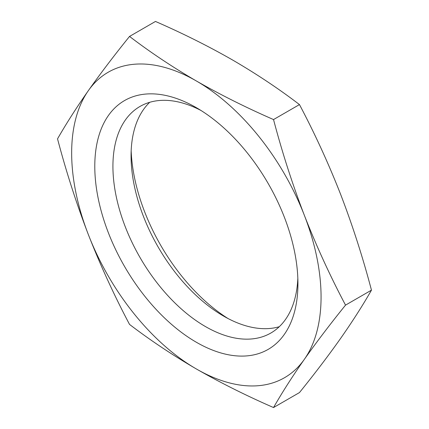 <?xml version="1.0" encoding="UTF-8"?>
<svg xmlns="http://www.w3.org/2000/svg" width="429" height="429" viewBox="0 0 429 429"><rect width="100%" height="100%" fill="white"/><g stroke="black" fill="none" stroke-linecap="round" stroke-linejoin="round"><path stroke-width="0.64" d="M196.364 342.262A143.651 82.936 60 0 1 94.788 166.329A143.651 82.936 60 0 1 196.364 107.684L196.364 107.684A143.651 82.936 60 0 1 297.935 283.617A143.651 82.936 60 0 1 196.364 342.262M201.003 110.484A130.824 75.531 -120 0 0 140.02 106.44A130.824 75.531 -120 0 0 119.964 211.272A130.824 75.531 -120 0 0 205.432 326.555A130.824 75.531 -120 0 0 270.844 333.033A130.824 75.531 -120 0 0 297.833 278.196M131.167 150.804A143.651 82.936 -120 0 0 227.997 318.516M279.279 326.705A130.824 75.531 60 0 1 223.568 316.082L223.568 316.082A130.824 75.531 60 0 1 131.065 155.856A130.824 75.531 60 0 1 149.721 102.295M273.53 407.55C282.18 392.412 292.46 376.335 304.359 359.32C316.457 342.192 330.18 324.126 345.527 305.121L371.466 290.149C362.811 305.287 352.536 321.364 340.637 338.374C328.534 355.507 314.811 373.573 299.469 392.573L273.53 407.55C246.235 395.651 220.511 382.791 196.364 368.967A176.357 101.818 -120 0 0 304.359 359.32A176.357 101.818 -120 0 0 304.359 215.326C292.46 184.341 282.18 152.418 273.53 119.562L299.469 104.585C314.811 133.58 328.534 163.513 340.637 194.38C352.536 225.364 362.811 257.287 371.466 290.149M345.527 305.121C330.18 276.126 316.457 246.192 304.359 215.326A176.357 101.818 60 0 0 196.364 80.979C172.469 67.069 150.193 52.215 129.531 36.427L155.47 21.45C182.824 33.376 208.548 46.241 232.636 60.033C256.58 73.976 278.861 88.824 299.469 104.585M273.53 119.562C246.235 107.663 220.511 94.798 196.364 80.979A176.357 101.818 -120 0 0 88.363 90.626C76.464 107.636 66.189 123.713 57.534 138.851C66.189 171.713 76.464 203.636 88.363 234.62C100.466 265.487 114.189 295.42 129.531 324.415C150.193 340.208 172.469 355.056 196.364 368.967A176.357 101.818 -120 0 1 88.363 234.62A176.357 101.818 -120 0 1 88.363 90.626C100.466 73.493 114.189 55.427 129.531 36.427"/></g></svg>
